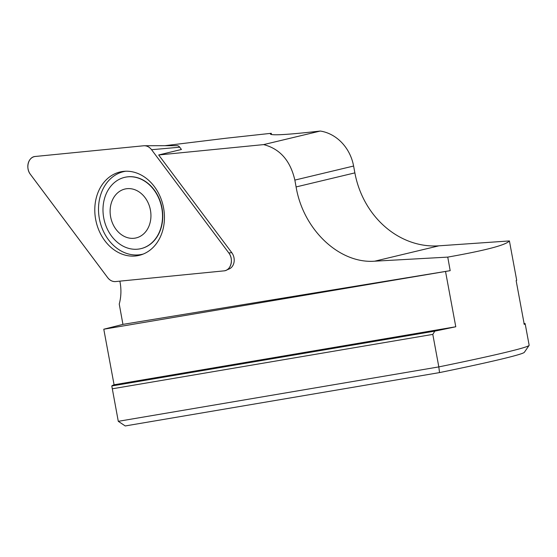 <?xml version="1.0" encoding="UTF-8"?>
<svg xmlns="http://www.w3.org/2000/svg" width="557" height="557" viewBox="0 0 557 557"><rect width="100%" height="100%" fill="white"/><g stroke="black" fill="none" stroke-linecap="round" stroke-linejoin="round"><path stroke-width="0.84" d="M529.101 345.403A208.931 5.835 -10.5 0 1 438.825 366.903L439.522 372.598A203.013 5.667 -10.5 0 0 524.36 352.296L529.101 345.403A208.931 5.835 -10.5 0 0 529.15 345.229L525.154 323.666A208.931 5.835 -10.5 0 0 525.042 323.526L523.907 323.714M439.522 372.598L125.234 425.952L118.286 421.322L438.825 366.903L432.803 334.388L434.836 331.13A208.931 5.835 -10.5 0 0 455.779 326.764L114.081 384.776A208.931 5.835 -10.5 0 0 111.79 385.973L118.286 421.322M176.68 145.683A4.268 3.433 78 0 1 176.952 145.669A4.268 3.433 78 0 1 179.737 147.208L181.429 149.471L158.675 154.971L263.628 144.604L320.289 131.048L310.883 132.079C285.281 134.808 271.788 135.469 270.396 134.077L271.273 133.297L226.045 138.233L164.879 145.697M119.866 281.153A41.789 33.636 78 0 1 119.24 304.052L122.937 324.383L450.188 270.667L103.783 329.222L114.081 384.776M228.809 252.948L151.574 149.715A11.056 8.898 -102 0 0 144.36 145.739A11.056 8.898 -102 0 0 143.664 145.774L35.321 156.468A11.056 8.898 -102 0 0 28.261 163.131A11.056 8.898 -102 0 0 30.426 174.397L107.661 277.63A11.056 8.898 -102 0 0 115.578 281.57L223.914 270.876A11.056 8.898 -102 0 0 226.114 270.298A11.056 8.898 -102 0 0 228.809 252.948L231.782 252.683L158.675 154.971M231.782 252.683A10.339 8.32 78 0 1 229.261 268.913L226.114 270.298M525.154 323.666A208.931 5.835 -10.5 0 1 524.262 324.418L516.137 280.61A208.931 5.835 169.5 0 0 516.701 280.289L509.411 240.937L438.916 245.825L374.729 261.184L447.751 257.111L450.188 270.667M374.729 261.184C339.429 263.934 303.238 229.763 296.101 186.943L294.855 180.092C290.336 160.618 279.927 148.796 263.628 144.604M271.273 133.297L271.51 134.578M103.783 329.222L122.937 324.383M455.779 326.764L445.551 271.607M320.289 131.048A41.789 36.741 76.5 0 1 353.604 166.035L294.855 180.092M438.916 245.825A86.356 75.933 76.5 0 1 354.872 172.879L353.604 166.035M447.751 257.111C485.446 250.441 506 245.045 509.411 240.937M432.803 334.388L112.263 388.807M434.836 331.13L111.79 385.973M143.267 254.048A42.374 34.102 78 0 1 99.64 220.029A42.374 34.102 78 0 1 125.715 171.229M140.461 248.749A36.56 29.43 -102 0 0 140.587 248.721A36.56 29.43 -102 0 0 162.052 208.186A36.56 29.43 -102 0 0 125.422 177.189A36.56 29.43 -102 0 0 125.297 177.217M104.417 198.877A36.56 29.43 -102 0 0 111.142 235.534A36.56 29.43 -102 0 0 140.336 248.777A36.56 29.43 -102 0 0 161.544 206.905A36.56 29.43 -102 0 0 125.172 177.237A36.56 29.43 -102 0 0 104.417 198.877M111.094 203.792A25.072 20.177 -102 0 0 134.822 238.173A25.072 20.177 -102 0 0 145.662 198.48A25.072 20.177 -102 0 0 111.094 203.792M96.465 197.136A42.778 34.43 -102 0 0 105.496 241.585A42.778 34.43 -102 0 0 141.645 254.653A42.778 34.43 -102 0 0 162.776 230.208A42.778 34.43 -102 0 0 123.981 171.333A42.778 34.43 -102 0 0 96.465 197.136M107.64 277.595C109.875 280.45 112.535 281.779 115.605 281.57L223.9 270.876C230.877 270.605 233.968 259.27 228.802 252.941L151.595 149.749C149.36 146.895 146.707 145.565 143.629 145.774L35.335 156.468C28.358 156.74 25.267 168.075 30.44 174.404L107.64 277.595M354.872 172.879L296.101 186.943M179.737 147.208L151.574 149.715M176.952 145.669L144.36 145.739"/></g></svg>
